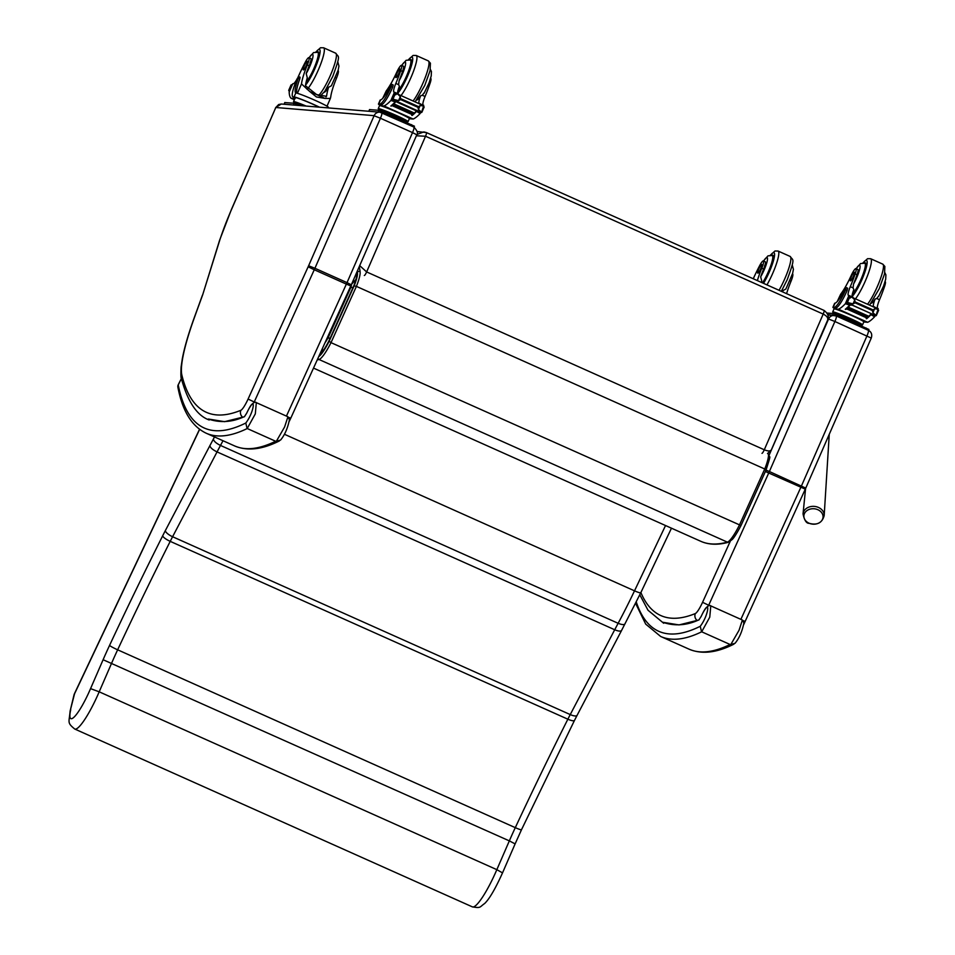 <?xml version="1.0" encoding="UTF-8"?>
<svg xmlns="http://www.w3.org/2000/svg" width="955" height="955" viewBox="0 0 955 955"><rect width="100%" height="100%" fill="white"/><g stroke="black" fill="none" stroke-linecap="round" stroke-linejoin="round"><path stroke-width="1.43" d="M329.75 339.24L328.401 337.103A11.985 2.125 114.1 0 1 325.082 342.606M355.905 279.529L351.524 284.327M356.513 274.312L355.845 274.443M827.639 320.128C829.179 316.714 827.985 313.467 824.058 310.411A3.951 0.704 114.1 0 1 824.058 310.411A3.951 0.704 114.1 0 1 823.186 314.088C826.791 315.89 828.283 317.884 827.663 320.08L827.639 320.14M771.365 449.805L771.354 449.841C770.375 451.321 768.023 451.309 764.287 449.781A3.951 0.704 114.1 0 1 761.983 453.339M416.392 135.777L425.536 136.243A3.951 0.704 -65.9 0 0 426.408 132.566A3.951 0.704 -65.9 0 0 426.36 132.554L423.829 131.909L416.941 134.476M359.283 266.564L360.107 271.339M364.321 275.494A3.951 0.704 -65.9 0 0 366.636 271.936L425.536 136.243L823.186 314.088L764.287 449.781L366.636 271.936L359.689 265.633M426.443 132.59L824.022 310.411L426.408 132.566L417.275 131.551M275.804 107.497L278.645 104.537L281.295 104.011L379.863 112.189A5.849 5.742 94.7 0 0 374.121 115.662L308.608 265.765A13.907 2.471 114.1 0 1 308.143 266.803L248.085 399.047A13.907 2.471 114.1 0 1 240.851 410.304A944.662 167.77 114.1 0 1 181.88 375.16A96.909 17.214 114.1 0 1 193.96 318.827A788.042 139.955 114.1 0 1 202.675 294.844L219.877 239.8A73.201 13 114.1 0 1 231.492 209.551L275.804 107.497L374.121 115.662M275.756 107.569L231.385 209.575L219.566 240.35L202.675 294.844M665.539 525.537L634.514 590.835A7.903 1.003 25.4 0 0 640.793 592.721L621.598 630.419C620.69 631.506 618.386 631.291 614.71 629.751L570.242 714.579A63.233 11.233 -65.9 0 0 567.867 719.199A768.99 136.577 -65.9 0 0 515.294 827.651A94.855 16.844 -65.9 0 0 509.337 840.878L515.115 843.898L502.569 872.775C495.37 888.759 489.39 899.013 484.627 903.526C479.338 907.166 481.177 908.324 472.403 906.88L74.753 729.035A40.194 7.139 -65.9 0 0 99.189 691.814L111.687 663.033A94.855 16.844 114.1 0 1 117.644 649.806A768.99 136.577 114.1 0 1 170.217 541.354A63.233 11.233 114.1 0 1 172.592 536.734A7.903 2.579 -152.3 0 1 165.346 530.622A71.136 12.63 -65.9 0 0 162.672 535.827A776.893 137.974 -65.9 0 0 109.562 645.401A102.758 18.252 -65.9 0 0 103.104 659.726L90.558 688.627L99.189 691.814L496.839 869.659A40.194 7.139 114.1 0 1 472.403 906.88M502.414 872.822L496.839 869.659L509.337 840.878L103.104 659.726M625.227 623.293C624.821 625.024 622.457 625.024 618.136 623.293L220.486 445.436A148.073 26.298 -65.9 0 0 222.993 440.733M284.375 434.239L634.514 590.835A148.073 26.298 114.1 0 1 618.136 623.293L614.71 629.751L217.048 451.906L220.486 445.436C216.176 443.323 213.801 441.21 213.371 439.085L209.861 445.699C210.339 447.728 212.738 449.793 217.048 451.906L172.592 536.734L570.242 714.579A7.903 2.579 27.7 0 0 577.107 715.319L621.61 630.419M199.523 429.284L74.502 693.581A7.903 0.919 25.3 0 0 74.55 693.784A7.903 5.635 -166.5 0 0 73.965 695.109L70.121 711.069L74.55 693.784L199.631 429.356M74.753 729.035C66.814 722.529 69.166 722.637 70.109 711.129L70.121 711.069M789.964 280.842L791.003 281.307A27.552 4.894 -65.9 0 0 786.61 293.674M757.387 280.591A27.552 4.894 114.1 0 1 761.78 268.236L763.63 269.059A8.714 1.552 114.1 0 0 765.23 261.73L763.391 260.906A8.714 1.552 114.1 0 1 761.78 268.236M763.606 261.002A13.274 2.364 114.1 0 1 767.498 258.507A13.274 2.364 114.1 0 1 764.167 269.883A13.274 2.364 114.1 0 1 760.669 276.843L761.756 281.033A27.552 4.894 -65.9 0 0 761.362 282.37M792.232 264.917L793.414 269.322L792.626 273.44L785.858 289.031L783.028 290.547A27.552 4.894 -65.9 0 0 782.634 291.896M791.003 281.307A8.714 1.552 -65.9 0 0 792.614 273.978L792.483 273.918M753.256 278.753A10.171 1.803 114.1 0 0 753.328 278.609A43.572 7.736 114.1 0 1 759.512 265.932A8.714 1.552 114.1 0 1 763.391 260.906M762.95 283.086A17.787 3.163 -65.9 0 0 768.894 271.697A17.787 3.163 -65.9 0 0 772.822 255.188A17.787 3.163 -65.9 0 0 771.867 255.379M765.074 264.929A8.714 1.552 -65.9 0 0 764.561 265.776M760.669 276.843A27.552 4.894 114.1 0 1 763.63 269.059M783.028 290.547A16.904 2.996 114.1 0 1 782.276 291.729M758.867 268.749A4.739 0.848 -65.9 0 0 757.816 273.154A4.739 0.848 -65.9 0 0 760.526 269.167A4.739 0.848 -65.9 0 0 761.696 264.487A4.739 0.848 -65.9 0 0 758.867 268.749M855.978 268.594L857.829 269.417A8.714 1.552 114.1 0 1 857.017 274.706L855.167 273.882A8.714 1.552 114.1 0 0 855.978 268.594A8.714 1.552 114.1 0 0 851.132 275.661A27.552 4.894 114.1 0 1 840.675 294.212L837.201 301.589M834.252 308.37A17.93 1.098 23.5 0 1 832.915 307.283A17.93 1.098 23.5 0 1 833.249 307.224L834.276 307.307A19.398 3.45 -65.9 0 0 845.617 289.854L846.166 287.55L844.996 289.102A22.407 3.975 -65.9 0 1 835.004 303.189L833.249 307.224M832.915 307.283L834.646 303.296A17.93 1.098 -156.5 0 1 834.777 303.224L835.004 303.189M863.821 321.966L867.665 322.289A84.028 14.922 -65.9 0 0 874.589 316.774L874.016 314.1M874.589 316.774L870.936 314.649A84.028 14.922 114.1 0 1 866.579 318.755L866.245 318.6A84.028 14.922 114.1 0 0 866.722 318.218M870.924 314.135A84.028 14.922 114.1 0 1 868.704 316.439M851.406 305.206L850.463 304.788A84.028 14.922 114.1 0 1 845.641 309.384L845.306 309.241A84.028 14.922 114.1 0 0 849.663 305.134L845.366 303.702A84.028 14.922 114.1 0 1 838.442 309.217L834.312 308.871L834.742 307.892L835.768 307.976L834.276 307.307M867.665 322.289L838.442 309.217M868.37 316.941L868.775 316.272L848.327 307.128A84.028 14.922 114.1 0 1 847.945 307.486L868.393 316.642M867.606 317.633L868 317.012L847.551 307.868A84.028 14.922 114.1 0 1 847.181 308.202L867.629 317.346M866.865 318.278L867.247 317.681L846.799 308.537A84.028 14.922 114.1 0 1 846.44 308.835L866.889 317.979M883.399 286.5L884.39 286.954A43.572 7.736 -65.9 0 1 879.531 299.739L876.75 298.497L875.114 299.046A10.171 1.803 114.1 0 0 873.634 306.627L873.634 306.627A56.011 9.944 114.1 0 0 874.207 306.758L877.657 308.823M877.955 309.11L878.194 308.549L874.243 307.247M875.926 315.807L872.166 314.123L875.926 315.807A6.661 1.182 114.1 0 1 876.248 315.568L872.894 312.763L872.428 310.59L855.095 302.831L853.03 303.881L854.773 299.846L852.242 297.411L848.768 296.826A6.661 1.182 114.1 0 1 848.661 296.551L849.914 297.089M850.463 304.788A6.661 1.182 114.1 0 1 850.714 304.526L846.094 302.46A6.661 1.182 114.1 0 1 846.428 302.234L853.03 303.881M851.729 304.943L872.178 314.088L848.231 303.224M872.428 310.59L874.637 308.728L878.051 309.265L877.347 308.632L852.242 297.411M854.773 299.846L855.095 302.831M860.061 324.39A16.271 0.991 -156.5 0 0 862.234 324.963A16.271 0.991 -156.5 0 0 862.544 324.903A16.271 0.991 -156.5 0 0 850.666 318.672A16.271 0.991 -156.5 0 0 832.7 311.939L834.431 307.952A16.271 0.991 23.5 0 1 834.742 307.892M846.166 287.55L847.658 288.207L847.109 290.511A19.398 3.45 114.1 0 1 835.768 307.976M845.641 309.384L845.927 308.74M846.428 302.234L847.348 302.544L849.723 297.065L848.768 296.826L846.428 302.234M876.081 315.389L878.051 309.265M837.559 315.186L836.485 314.72M849.401 320.474L849.735 319.722L837.714 314.816M859.011 324.772L849.735 319.722A13.788 0.848 -156.5 0 0 834.622 313.968M859.619 325.046A13.788 0.848 -156.5 0 0 859.798 324.998A13.788 0.848 -156.5 0 0 849.735 319.722M859.798 324.998L860.264 323.912A13.788 0.848 -156.5 0 0 850.201 318.636A13.788 0.848 -156.5 0 0 834.98 312.93L834.539 313.932M846.799 308.537L846.417 309.134M847.551 307.868L847.145 308.489M848.327 307.128L847.909 307.785M846.094 302.46L848.649 296.516L849.855 297.077M875.401 315.377L872.178 314.1M855.167 273.882A43.572 7.736 114.1 0 1 850.296 286.667A10.171 1.803 114.1 0 0 848.386 295.322A10.171 1.803 114.1 0 1 848.386 295.322A56.011 9.944 114.1 0 0 848.935 295.465L852.97 297.733M884.39 286.954A8.714 1.552 -65.9 0 0 885.213 281.665L885.082 281.606M879.531 299.739A10.171 1.803 -65.9 0 0 877.418 308.19M852.158 296.898A10.171 1.803 114.1 0 1 853.842 289.532L853.078 287.909L850.296 286.667M845.366 303.702L848.935 295.465L850.344 297.996M845.867 303.439L848.338 302.616M850.177 304.347L849.663 305.134M862.544 324.903L863.845 321.883A16.271 0.991 -156.5 0 0 850.654 315.078A16.271 0.991 -156.5 0 0 834.312 308.871M832.7 311.939A16.271 0.991 -156.5 0 0 834.765 313.419M868.835 329.439L837.619 315.21L833.321 313.562L827.161 313.049M833.99 315.413L827.925 314.613M864.466 263.079A17.787 3.163 114.1 0 1 865.421 262.876A17.787 3.163 114.1 0 1 862.162 277.798A17.787 3.163 114.1 0 1 852.182 294.928M876.75 298.497L879.077 295.477M875.114 299.046A16.904 2.996 114.1 0 1 871.091 303.308M857.017 274.706A43.572 7.736 114.1 0 1 853.543 284.053L853.078 287.909M853.245 276.592A4.739 0.848 -65.9 0 0 854.283 272.187A4.739 0.848 -65.9 0 0 851.585 276.174A4.739 0.848 -65.9 0 0 850.416 280.842A4.739 0.848 -65.9 0 0 853.245 276.592M335.503 77.594L336.542 78.059A27.552 4.894 -65.9 0 0 330.728 96.992L330.37 98.437L325.178 98.449L316.439 96.956L309.826 91.573L324.151 97.971M309.826 91.573L301.494 83.921A27.552 4.894 114.1 0 1 307.319 64.988L309.157 65.811A8.714 1.552 114.1 0 0 310.769 58.47L308.919 57.646A8.714 1.552 114.1 0 1 307.319 64.988M309.145 57.742A13.274 2.364 114.1 0 1 313.037 55.259A13.274 2.364 114.1 0 1 309.695 66.635A13.274 2.364 114.1 0 1 306.209 73.583L307.295 77.773A27.552 4.894 -65.9 0 0 305.469 85.699L316.618 94.581L326.479 96.312L326.741 95.214A27.552 4.894 -65.9 0 1 328.568 87.287A16.904 2.996 114.1 0 1 324.031 92.36M328.09 107.891L328.353 107.27A17.93 1.098 -156.5 0 0 314.434 100.048A17.93 1.098 -156.5 0 0 296.098 92.981L295.823 92.898A22.407 3.975 -65.9 0 0 295.823 92.898A22.407 3.975 -65.9 0 1 298.318 78.191L298.593 76.555L297.112 78.788A19.398 3.45 -65.9 0 0 292.827 96.789A19.398 3.45 -65.9 0 0 293.042 96.849L294.068 96.933A17.93 1.098 23.5 0 1 319.483 107.175M327.458 106.471A22.407 3.975 114.1 0 1 327.326 105.456M306.137 106.065A16.271 0.991 -156.5 0 0 293.83 101.588A16.271 0.991 -156.5 0 0 293.519 101.648L294.82 98.64A16.271 0.991 -156.5 0 1 295.131 98.58L291 98.234A84.028 14.922 114.1 0 1 289.186 92.002L292.707 83.885M291 98.234L294.343 99.738M292.755 83.765L292.743 83.765A56.011 9.944 114.1 0 0 293.388 83.718A10.171 1.803 114.1 0 0 296.921 79.229M293.042 96.849L295.561 97.601A16.271 0.991 23.5 0 1 319.149 107.139M294.534 97.517A19.398 3.45 114.1 0 1 294.319 97.458L292.827 96.789M298.593 76.555L300.085 77.224L299.81 78.847A22.407 3.975 114.1 0 0 296.898 93.16M289.389 91.453L288.852 90.665A6.661 1.182 -65.9 0 0 288.744 90.403L291.084 84.995A6.661 1.182 -65.9 0 0 291.418 84.756L291.944 85.58M298.378 104.895L297.303 104.429M301.314 105.659L298.533 104.525M301.649 105.695A13.788 0.848 -156.5 0 0 295.441 103.677M305.636 106.017A13.788 0.848 -156.5 0 0 295.787 102.639L295.358 103.641M288.864 90.701L291.335 85.305M336.542 78.059A8.714 1.552 -65.9 0 0 338.154 70.718L338.022 70.658M298.115 76.949A10.171 1.803 114.1 0 0 298.867 75.361A43.572 7.736 114.1 0 1 305.051 62.672A8.714 1.552 114.1 0 1 308.919 57.646M293.519 101.648A16.271 0.991 -156.5 0 0 295.584 103.128M299.822 105.539L294.14 103.259L284.853 102.579M294.809 105.122L284.614 104.274M305.863 83.3A17.787 3.163 -65.9 0 0 314.434 68.438A17.787 3.163 -65.9 0 0 318.361 51.928A17.787 3.163 -65.9 0 0 317.406 52.131M310.614 61.681A8.714 1.552 -65.9 0 0 310.1 62.517M306.209 73.583A27.552 4.894 114.1 0 1 309.157 65.811M328.568 87.287L331.397 85.771L338.154 70.192L338.953 66.074L337.76 61.669M304.406 65.489A4.739 0.848 -65.9 0 0 303.356 69.894A4.739 0.848 -65.9 0 0 306.066 65.907A4.739 0.848 -65.9 0 0 307.235 61.239A4.739 0.848 -65.9 0 0 304.406 65.489M401.518 65.346L403.368 66.17A8.714 1.552 114.1 0 1 402.544 71.446L400.706 70.622A8.714 1.552 114.1 0 0 401.518 65.346A8.714 1.552 114.1 0 0 396.659 72.413A27.552 4.894 114.1 0 1 386.214 90.952L382.728 98.329M379.792 105.122A17.93 1.098 23.5 0 1 378.455 104.035A17.93 1.098 23.5 0 1 378.789 103.976L379.815 104.059A19.398 3.45 -65.9 0 0 391.156 86.595L391.705 84.291L390.535 85.843A22.407 3.975 -65.9 0 1 380.544 99.941L378.789 103.976M378.455 104.035L380.186 100.036A17.93 1.098 -156.5 0 1 380.317 99.977L380.544 99.941M409.349 118.718L413.205 119.041A84.028 14.922 -65.9 0 0 420.128 113.526L419.555 110.852M420.128 113.526L416.476 111.401A84.028 14.922 114.1 0 1 412.118 115.495L411.772 115.352A84.028 14.922 114.1 0 0 412.262 114.958M416.464 110.887A84.028 14.922 114.1 0 1 414.243 113.191M396.946 101.958L396.003 101.528A84.028 14.922 114.1 0 1 391.18 106.136L390.846 105.981A84.028 14.922 114.1 0 0 395.191 101.887L390.905 100.454A84.028 14.922 114.1 0 1 383.982 105.969L379.851 105.623L380.281 104.632L381.308 104.728L379.815 104.059M413.205 119.041L383.982 105.969M413.909 113.681L414.315 113.012L393.866 103.868A84.028 14.922 114.1 0 1 393.484 104.238L413.933 113.382M413.133 114.385L413.539 113.764L393.09 104.608A84.028 14.922 114.1 0 1 392.72 104.943L413.169 114.099M412.405 115.03L412.787 114.433L392.338 105.289A84.028 14.922 114.1 0 1 391.98 105.587L412.429 114.731M428.926 83.252L429.929 83.694A43.572 7.736 -65.9 0 1 425.071 96.491L422.277 95.237L420.654 95.798A10.171 1.803 114.1 0 0 419.173 103.367L419.173 103.367A56.011 9.944 114.1 0 0 419.746 103.51L423.196 105.563M423.495 105.862L423.733 105.289L419.782 104M417.681 110.911L421.465 112.547A6.661 1.182 114.1 0 1 421.788 112.32L418.421 109.503L417.968 107.33L400.634 99.583L398.569 100.621L400.312 96.598L397.781 94.151L394.308 93.566A6.661 1.182 114.1 0 1 394.2 93.303L395.454 93.841M396.003 101.528A6.661 1.182 114.1 0 1 396.253 101.278L391.634 99.213A6.661 1.182 114.1 0 1 391.968 98.974L398.569 100.621M421.465 112.547L393.77 99.977M417.968 107.33L420.176 105.48L423.59 106.017L422.886 105.384L397.781 94.151M400.312 96.598L400.634 99.583M405.6 121.142A16.271 0.991 -156.5 0 0 407.773 121.703A16.271 0.991 -156.5 0 0 408.083 121.643A16.271 0.991 -156.5 0 0 396.206 115.424A16.271 0.991 -156.5 0 0 378.24 108.691L379.971 104.692A16.271 0.991 23.5 0 1 380.281 104.632M391.705 84.291L393.197 84.959L392.648 87.263A19.398 3.45 114.1 0 1 381.308 104.728M391.18 106.136L391.466 105.492M391.968 98.974L392.887 99.284L395.263 93.817L394.308 93.566L391.968 98.974M421.621 112.141L423.59 106.017M383.098 111.926L382.024 111.46M394.94 117.226L395.275 116.462L383.253 111.568M404.538 121.524L395.275 116.462A13.788 0.848 -156.5 0 0 380.162 110.708M405.159 121.798A13.788 0.848 -156.5 0 0 405.338 121.739A13.788 0.848 -156.5 0 0 395.275 116.462M405.338 121.739L405.803 120.652A13.788 0.848 -156.5 0 0 395.74 115.388A13.788 0.848 -156.5 0 0 380.52 109.682L380.078 110.684M420.928 112.129L417.514 110.744M393.09 104.608L392.684 105.241M393.866 103.868L393.448 104.537M391.634 99.213L394.188 93.268L395.394 93.829M400.706 70.622A43.572 7.736 114.1 0 1 395.836 83.407A10.171 1.803 114.1 0 0 393.926 92.074L393.926 92.074A56.011 9.944 114.1 0 0 394.475 92.217L398.51 94.485M429.929 83.694A8.714 1.552 -65.9 0 0 430.741 78.417L430.621 78.358M425.071 96.491A10.171 1.803 -65.9 0 0 422.958 104.943M397.698 93.65A10.171 1.803 114.1 0 1 399.381 86.284L398.617 84.661L395.836 83.407M390.905 100.454L394.475 92.217L395.883 94.748M391.407 100.191L393.878 99.368M395.716 101.087L395.191 101.887M408.083 121.643L409.385 118.635A16.271 0.991 -156.5 0 0 396.194 111.831A16.271 0.991 -156.5 0 0 379.851 105.623M378.24 108.691A16.271 0.991 -156.5 0 0 380.305 110.159M379.529 112.165L369.334 111.317M414.375 126.179L378.86 110.303L369.585 109.61M410.005 59.819A17.787 3.163 114.1 0 1 410.96 59.628A17.787 3.163 114.1 0 1 407.701 74.538A17.787 3.163 114.1 0 1 397.722 91.68M422.277 95.237L424.617 92.229M420.654 95.798A16.904 2.996 114.1 0 1 416.631 100.06M402.544 71.446A43.572 7.736 114.1 0 1 399.083 80.805L398.617 84.661M398.784 73.332A4.739 0.848 -65.9 0 0 399.823 68.927A4.739 0.848 -65.9 0 0 397.125 72.914A4.739 0.848 -65.9 0 0 395.955 77.594A4.739 0.848 -65.9 0 0 398.784 73.332M809.351 523.328A9.61 7.724 4.7 0 1 804.182 518.147A9.61 7.724 4.7 0 1 813.254 508.729A9.61 7.724 4.7 0 1 822.852 518.35A9.61 7.724 4.7 0 1 809.351 523.328M730.802 644.553L735.052 643.288C739.218 638.25 742.166 631.482 743.897 622.97L742.393 620.022L739.051 630.24L730.802 644.553L730.098 644.494A962.616 170.957 114.1 0 1 689.068 649.173L660.669 636.472A962.616 170.957 -65.9 0 0 701.686 631.792L709.768 617.145L710.783 605.888C710.58 605.494 707.273 603.19 701.173 616.393L698.833 620.022L701.185 616.405C710.771 595.586 709.29 614.554 700.254 626.289L701.471 631.446M698.845 619.986L679.029 624.916L662.806 622.278C674.731 626.349 686.824 625.501 699.108 619.759L699.096 619.759M276.329 441.306L280.591 440.04C284.757 435.002 287.706 428.222 289.437 419.711L287.933 416.774L284.59 426.992L276.329 441.306L275.637 441.246A962.616 170.957 114.1 0 1 234.608 445.925L206.208 433.224A962.616 170.957 -65.9 0 0 247.226 428.532L255.307 413.897L256.322 402.64C256.119 402.234 252.812 399.93 246.712 413.145L244.373 416.762L224.568 421.668L208.345 419.03C220.271 423.089 232.363 422.253 244.635 416.499L244.635 416.499M287.909 416.762L256.358 402.652M244.373 416.762L246.724 413.157C256.31 392.338 254.83 411.307 245.793 423.029L247.011 428.186M178.394 384.59A3.951 0.955 26.7 0 0 178.251 384.722L178.251 384.722A3.951 0.955 26.7 0 0 178.227 384.901A3.951 3.772 168.8 0 0 177.905 387.264L177.905 387.264C182.417 411.056 191.86 426.372 206.208 433.224M319.603 354.687A23.839 4.238 -65.9 0 0 328.962 340.804L353.66 286.118A15.758 2.793 -65.9 0 0 356.299 273.954L356.131 273.787M322.635 351.416A11.854 11.544 -105.5 0 1 322.372 348.575M353.099 287.503A11.854 2.626 -158.2 0 0 350.7 287.718L328.401 337.103M351.356 284.709A3.904 0.692 114.1 0 1 350.7 287.718M697.162 620.487A5.849 5.658 -112.2 0 1 695.312 613.564A944.662 167.77 114.1 0 1 640.889 592.542M708.395 605.876A19.757 3.51 -65.9 0 0 708.682 605.255L702.558 602.307A13.907 2.471 114.1 0 1 695.312 613.564M709.529 605.625L708.682 605.255L768.727 473.012L765.468 471.507M730.193 541.437L702.558 602.307M805.208 489.115L768.727 473.012A19.757 3.51 -65.9 0 0 769.384 471.519L764.537 469.502M805.674 488.077L769.384 471.519L834.897 321.501L828.57 318.994L769.193 454.998M871.175 338.046L834.897 321.501A5.933 1.05 -65.9 0 0 836.234 315.926A5.933 1.05 -65.9 0 0 836.162 315.914A5.849 5.742 94.7 0 0 828.594 318.922L828.57 318.994M745.163 621.359L743.253 620.69M836.282 315.974L868.262 330.275A5.933 1.05 114.1 0 1 868.334 330.287A5.933 1.05 114.1 0 1 866.985 335.862L801.484 485.88A19.757 3.51 114.1 0 1 800.827 487.36L740.889 619.353M181.88 375.16A5.849 5.611 -13.6 0 0 181.45 378.884C180.841 378.192 180.722 374.181 181.116 366.839L182.345 358.555C184.434 347.608 188.231 334.489 193.71 319.197A5.849 2.268 19.8 0 1 193.96 318.827M242.701 417.24A5.849 5.658 -112.2 0 1 240.851 410.304M253.935 402.616A19.757 3.51 -65.9 0 0 254.221 401.995L248.085 399.047M255.069 402.377L254.221 401.995L314.267 269.752L308.143 266.803M374.109 115.746L380.436 118.253L314.923 268.271L347.023 282.632A19.757 3.51 114.1 0 1 346.367 284.113L314.267 269.752A19.757 3.51 -65.9 0 0 314.923 268.271L308.608 265.765M380.436 118.253A5.933 1.05 -65.9 0 0 381.773 112.678A5.933 1.05 -65.9 0 0 381.702 112.666A5.849 5.742 94.7 0 0 379.863 112.189L413.861 127.027A5.933 1.05 114.1 0 1 412.524 132.602L416.822 134.786L351.321 284.805L347.023 282.632L412.524 132.602L380.436 118.253M351.321 284.805L350.819 285.927L346.367 284.113L286.428 416.105M381.821 112.714L413.802 127.015A5.933 1.05 114.1 0 1 413.861 127.027C417.263 130.692 418.254 133.27 416.822 134.786M288.792 417.431L290.774 418.171L350.819 285.927M162.672 535.827A7.903 1.934 -153.3 0 0 170.217 541.354L567.867 719.199A7.903 1.934 26.7 0 0 574.492 720.404L577.107 715.319M109.562 645.401A7.903 0.716 -155 0 0 117.644 649.806L515.294 827.651A7.903 0.716 25 0 0 521.478 829.764L574.492 720.404M214.517 436.936A140.17 24.89 114.1 0 1 213.371 439.085M209.861 445.699L165.346 530.622M90.558 688.627A32.291 5.73 114.1 0 1 74.705 716.477A32.291 5.73 114.1 0 1 70.718 709.72M763.523 283.337A20.556 3.653 -65.9 0 0 769.42 271.733A20.556 3.653 -65.9 0 0 774.565 255.188A20.556 3.653 -65.9 0 0 770.566 255.152M766.961 284.877A23.708 4.214 -65.9 0 0 772.846 273.058A23.708 4.214 -65.9 0 0 778.086 251.046L774.959 250.998L770.387 255.152M779.041 290.284A23.708 4.214 -65.9 0 0 784.915 278.454A23.708 4.214 -65.9 0 0 790.155 256.441C793.116 261.061 795.563 256.728 787.23 279.672L781.333 291.311M763.511 260.954L767.999 255.845L772.261 255.534A17.226 3.056 114.1 0 1 768.453 271.53A17.226 3.056 114.1 0 1 762.484 282.883M874.732 316.451L875.138 315.508M872.775 309.79L855.441 302.043M872.894 312.763L874.637 308.728M847.109 290.511L845.617 289.854M852.934 297.244L849.019 295.501M837.75 300.956L840.675 294.212M833.321 313.562L832.7 315.007M837.619 315.21L837.129 316.332M866.018 327.911L865.528 329.033M863.153 262.852A20.556 3.653 114.1 0 1 865.278 270.91A20.556 3.653 114.1 0 1 852.075 296.635M869.575 305.158L879.257 288.637L884.533 273.918L884.867 266.445L882.754 264.129A23.708 4.214 114.1 0 1 879.746 280.675A23.708 4.214 114.1 0 1 867.546 304.251M882.754 264.129L870.685 258.733A23.708 4.214 114.1 0 1 867.665 275.279A23.708 4.214 114.1 0 1 855.465 298.855M856.205 268.689A13.274 2.364 114.1 0 1 860.097 266.194A13.274 2.364 114.1 0 1 856.754 277.583A13.274 2.364 114.1 0 1 853.543 284.053M865.91 263.699L864.86 263.234A17.226 3.056 114.1 0 1 861.052 279.23A17.226 3.056 114.1 0 1 852.385 293.973M295.823 92.898L294.068 96.933M298.318 78.191L299.81 78.847M325.965 97.016L326.741 95.214M289.234 90.152L289.831 90.415M291.49 84.792L292.146 85.091M295.131 98.58L295.561 97.601M297.423 93.315L301.494 83.921M284.888 102.495L284.268 103.94M294.14 103.259L293.519 104.716M305.552 85.102A20.556 3.653 -65.9 0 0 314.947 68.485A20.556 3.653 -65.9 0 0 320.104 51.928A20.556 3.653 -65.9 0 0 316.105 51.904M307.164 89.4A23.708 4.214 -65.9 0 0 318.385 69.811A23.708 4.214 -65.9 0 0 323.626 47.786L320.498 47.75L315.926 51.904M318.6 95.44A23.708 4.214 -65.9 0 0 330.454 75.206A23.708 4.214 -65.9 0 0 335.694 53.194C338.655 57.813 341.102 53.48 332.77 76.412L324.867 91.203L320.247 96.145M309.05 57.706L313.538 52.597L317.8 52.286A17.226 3.056 114.1 0 1 313.992 68.283A17.226 3.056 114.1 0 1 306.101 82.225M420.272 113.203L420.678 112.248M418.314 106.542L400.981 98.783M418.421 109.503L420.176 105.48M392.648 87.263L391.156 86.595M398.474 93.996L394.558 92.241M383.289 97.697L386.214 90.952M369.609 109.539L368.988 110.983M378.86 110.303L378.24 111.747M383.158 111.95L382.669 113.084M411.557 124.663L411.068 125.785M408.692 59.592A20.556 3.653 114.1 0 1 410.817 67.662A20.556 3.653 114.1 0 1 397.614 93.375M415.115 101.91L424.796 85.377L430.072 70.67L430.407 63.185L428.294 60.881A23.708 4.214 114.1 0 1 425.273 77.427A23.708 4.214 114.1 0 1 413.085 101.003M428.294 60.881L416.225 55.486A23.708 4.214 114.1 0 1 413.205 72.031A23.708 4.214 114.1 0 1 401.005 95.596M401.745 65.441A13.274 2.364 114.1 0 1 405.636 62.946A13.274 2.364 114.1 0 1 402.294 74.323A13.274 2.364 114.1 0 1 399.083 80.805M411.45 60.452L410.399 59.974A17.226 3.056 114.1 0 1 406.579 75.97A17.226 3.056 114.1 0 1 397.925 90.725M824.177 515.605A10.601 8.523 -175.3 0 0 814.293 506.389A10.601 8.523 -175.3 0 0 803.036 513.886C804.42 520.427 806.486 523.579 809.243 523.316C817.193 525.477 822.171 522.91 824.177 515.605L829.25 434.31M701.686 631.792L730.098 644.494M700.254 626.289A958.665 170.265 114.1 0 1 636.293 602.032M247.226 428.532L275.637 441.246M245.793 423.029A958.665 170.265 114.1 0 1 178.227 384.901L181.39 378.622M317.191 359.975L319.03 359.498A1.958 1.91 -105.5 0 1 317.955 358.292M767.713 453.47L768.047 453.78A19.709 3.498 114.1 0 1 764.74 469.001L739.337 525.262A27.791 4.93 114.1 0 1 727.364 542.13L319.03 359.498A27.791 4.93 -65.9 0 0 331.015 342.642L329.153 341.245A25.833 4.584 114.1 0 1 318.731 356.585M356.931 271.948L359.713 271.16A19.709 3.498 -65.9 0 1 356.406 286.381L764.74 469.001L766.065 469.991L740.996 525.537L331.015 342.642L356.406 286.381L354.15 285.855L329.153 341.245M357.134 272.151A17.751 3.152 114.1 0 1 354.15 285.855M727.364 542.13C717.181 544.923 708.324 544.648 700.791 541.306C708.825 544.851 718.112 545.15 728.641 542.213A1.958 1.91 74.5 0 1 727.364 542.13M768.572 454.126C769.503 459.331 771.771 451.954 766.065 469.991L741.008 525.441M771.318 449.912L767.522 453.541M771.354 449.841L827.663 320.08M639.802 594.798L648.003 610.221L663.689 623.257M743.742 624.522L805.781 488.065L871.282 338.034C872.381 334.453 871.39 331.874 868.334 330.287L836.234 315.926L828.033 314.923M275.637 107.593L281.295 104M193.71 319.197L202.4 295.286M181.45 378.884C187.86 401.995 197.112 415.7 209.229 419.997M289.281 421.274L290.774 418.171M515.115 843.898L521.478 829.764M671.472 528.187L640.793 592.721M74.502 693.581A7.903 7.903 0 0 0 73.965 695.109M778.086 251.046L790.155 256.441M773.311 256.012L772.261 255.534M875.174 315.52L874.685 316.63M878.648 310.208L876.356 315.496M846.046 302.484L850.654 304.55M868.501 330.358L868.907 329.427M870.685 258.733L867.558 258.698L862.986 262.852M878.564 296.539L883.602 285.975L885.691 279.23L885.894 274.837L884.819 272.617M856.11 268.653L860.574 263.544L864.86 263.234M292.719 83.789L289.21 91.871M290.988 85.067L288.697 90.355M292.17 85.043L291.478 84.732M327.016 106.196L330.37 98.437M284.184 103.964L284.817 102.507M323.626 47.786L335.694 53.194M318.851 52.752L317.8 52.286M420.713 112.26L420.224 113.37M424.187 106.948L421.883 112.248M396.934 102.149L417.383 111.293M391.574 99.236L396.194 101.302M368.917 110.995L369.537 109.55M414.04 127.111L414.446 126.167M416.225 55.486L413.085 55.438L408.525 59.592M424.104 93.28L429.141 82.715L431.218 75.97L431.433 71.577L430.359 69.357M401.649 65.394L406.114 60.296L410.399 59.974M805.59 488.483L803.036 513.886M733.918 644.136C716.68 652.862 701.734 654.533 689.068 649.173M742.393 620.034L710.818 605.9M635.624 603.405L645.699 624.116L660.669 636.472M279.457 440.888C262.219 449.602 247.273 451.285 234.608 445.925M181.366 378.514L178.251 384.722A3.951 3.951 0 0 0 177.905 387.264M313.503 368.093L700.791 541.306M740.996 525.548C735.004 536.961 732.413 539.312 732.378 539.372L728.629 542.225"/></g></svg>
